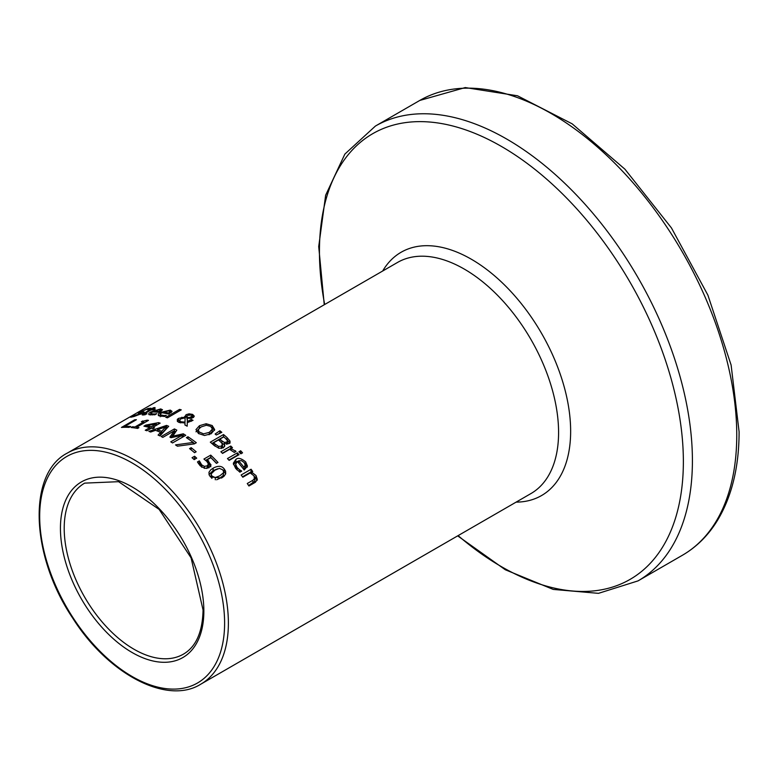 <?xml version="1.0" encoding="UTF-8"?>
<svg xmlns="http://www.w3.org/2000/svg" width="778" height="778" viewBox="0 0 778 778"><rect width="100%" height="100%" fill="white"/><g stroke="black" fill="none" stroke-linecap="round" stroke-linejoin="round"><path stroke-width="1.17" d="M207.356 462.015L210.867 466.819M205.655 460.352L210.731 457.425A130.762 75.495 60 0 1 216.537 463.289M206.705 468.463L208.416 466.528L208.407 463.97L206.851 461.422L203.924 459.049L210.731 455.12L210.731 457.425M198.419 463.688L199.314 463.163A130.762 75.495 60 0 1 199.45 463.289L201.716 467.238M208.407 464.388L208.407 466.314M210.731 455.12A133.437 77.041 60 0 1 217.976 462.463L216.42 463.357A133.437 77.041 -120 0 0 210.877 457.668L207.356 459.71L207.356 461.957M207.356 459.71L210.916 465.011M210.867 465.526L210.867 464.466L209.039 467.743L204.692 468.346L200.15 465.759L197.447 461.957L199.314 460.877A133.437 77.041 60 0 1 199.45 460.994L199.45 463.289M199.45 460.994L201.716 464.913L204.419 466.382L207.249 465.837L208.407 463.97M204.419 466.382L204.419 468.278M200.16 462.774L200.16 465.079M199.314 460.877L199.314 463.163M149.998 414.898L150.66 414.499M154.627 414.013L156.66 413.702A133.437 77.041 60 0 1 156.757 413.711L154.929 414.762L148.822 414.625L148.851 413.303L150.854 411.912L160.725 408.917L162.495 409.773L159.286 412.369A133.437 77.041 -120 0 0 152.43 411.961L150.835 413.828L154.627 414.013L154.627 414.791M160.385 411.319L161.027 411.338M160.365 411.757L160.365 410.278L159.257 409.705L153.704 411.231A133.437 77.041 60 0 1 158.936 411.474L160.385 410.162L160.385 412.544M158.936 411.474L158.936 412.33M153.704 411.231L153.704 411.98M169.944 412.359L171.179 412.661M158.858 415.812L160.219 414.888M168.495 413.001L169.925 411.727L168.816 410.891L163.263 412A133.437 77.041 60 0 1 168.495 413.001L168.495 414.042M163.263 412L163.263 412.943M164.187 415.559L166.22 415.423A133.437 77.041 60 0 1 166.317 415.452L164.489 416.502L158.342 415.53L158.44 413.847L160.414 412.428L170.285 410.123L172.055 411.377L168.845 414.129A133.437 77.041 -120 0 0 161.989 412.739L160.608 413.721L160.414 414.859L164.187 415.559L164.187 416.493M132.912 415.977A133.437 77.041 60 0 1 133.048 415.938L140.555 413.702L140.954 412.885L138.153 413.167L147.898 408.538L150.971 408.207L148.87 409.413A133.437 77.041 -120 0 0 148.744 409.432L146.497 409.393L141.693 411.368L141.363 412.039L143.376 411.776L142.666 413.215L134.02 416.493L130.714 417.251L132.912 415.977L132.912 416.775M133.048 415.938L133.048 416.745M140.555 414.266L140.954 412.885M143.376 412.778L143.376 411.776L144.144 412M141.693 411.368L141.363 412.885M179.582 409.384A133.437 77.041 60 0 1 181.255 409.86L167.455 417.825A133.437 77.041 -120 0 0 165.792 417.348L179.582 409.384L179.582 410.823M149.201 410.21A133.437 77.041 -120 0 0 148.073 410.366L149.454 409.568A133.437 77.041 60 0 1 150.582 409.413L153.422 407.769A133.437 77.041 60 0 1 155.094 407.594L152.245 409.238A133.437 77.041 60 0 1 155.318 409.043L153.937 409.841A133.437 77.041 -120 0 0 150.864 410.035L144.455 413.847L146.896 413.847A133.437 77.041 60 0 1 146.993 413.847L143.366 414.966L142.218 414.917L142.325 414.295L149.201 410.21L149.201 410.998M149.454 409.568L149.454 410.842M150.582 409.413L150.582 410.201M153.422 407.769L153.422 408.557M152.245 409.238L152.245 409.918M144.455 413.847L145.233 414.752M212.19 425.527L214.67 429.612L211.149 433.745L204.488 435.486L198.429 433.472L195.968 429.621L199.479 425.692L206.151 423.747L212.19 425.527L212.19 427.715L214.475 430.39M195.968 431.8L200.588 427.287M212.238 431.469L212.277 428.824L210.682 426.412L206.384 425.235L201.308 426.85L198.993 428.678L198.38 430.253L199.178 431.975L203.554 433.852L209.321 432.364L212.238 429.271L212.238 431.469L209 434.746M198.38 430.253L198.828 433.735M206.151 423.747L206.151 425.255M184.999 422.979L178.814 422.337L177.365 421.365L177.316 419.361L178.6 418.34L184.892 417.125L186.059 414.684L189.083 413.838L192.623 414.411L194.276 416.172L193.226 417.553L190.911 418.34L187.391 418.243L187.294 421.588L191.291 419.468A133.437 77.041 60 0 1 193.022 420.344L187.284 422.639L187.187 426.198A133.437 77.041 -120 0 0 184.921 424.992L184.999 422.979L184.999 425.031M191.291 419.468L191.291 421.297M177.433 421.443L179.601 420.062M187.294 421.588L187.294 422.639M184.736 416.356L184.892 417.844M184.931 417.844L186.963 416.473M189.083 413.838L189.083 414.878M192.147 416.415L193.683 417.241M185.106 417.854L180.856 418.836L179.533 420.353L180.739 421.715L185.018 422.143L185.106 417.854L185.018 422.143M189.589 417.494L191.962 416.308L191.446 415.024L187.887 415.355L187.021 416.191L187.187 417.504L189.589 417.494L189.589 418.447M187.021 416.191L187.342 419.721M187.021 418.389L187.187 419.692M218.433 433.968L219.863 432.976A130.762 75.495 60 0 1 220.106 433.161M219.863 430.759A133.437 77.041 60 0 1 221.837 432.325L216.313 434.98A133.437 77.041 -120 0 0 215.117 434.027L219.863 430.759L219.863 432.976M223.519 434.532A133.437 77.041 60 0 1 227.02 437.537L229.948 440.99L228.878 443.693L224.142 443.625L224.832 445.58L223.325 447.846L218.968 448.274L214.096 445.424A133.437 77.041 -120 0 0 210.313 442.157L223.519 434.532L223.519 436.769A130.762 75.495 60 0 1 223.704 436.925M211.879 443.489L223.519 436.769M226.709 439.521A130.762 75.495 60 0 1 227.02 439.794L229.948 443.275M224.142 443.625L224.56 446.669M230.132 441.894L229.948 442.653M213.561 442.779A133.437 77.041 60 0 1 214.991 444.014L218.54 446.387L221.419 446.164L222.401 443.985L220.437 441.7A133.437 77.041 -120 0 0 218.443 439.959L213.561 442.779L213.561 444.948M222.566 447.01L222.401 443.985M221.351 448.488L222.401 446.261M218.54 446.387L218.54 448.147M219.911 439.113A133.437 77.041 60 0 1 221.905 440.854L224.365 442.419L226.806 442.118L227.507 440.698L225.455 438.345A133.437 77.041 -120 0 0 223.772 436.886L219.911 439.113L219.911 441.233M226.806 444.394L227.575 443.343M221.779 443.003A130.762 75.495 60 0 1 221.905 443.11L224.365 444.695M233.886 451.94L234.489 452.31M222.352 453.224L230.794 448.352A130.762 75.495 60 0 1 230.998 448.546M230.794 446.037A133.437 77.041 60 0 1 232.466 447.7L230.988 448.556L235.997 451.444L234.266 452.436A133.437 77.041 -120 0 0 234.178 452.349L229.588 449.363L222.557 453.418A133.437 77.041 -120 0 0 220.884 451.765L230.794 446.037L230.794 448.352M230.988 448.556L230.988 449.801M237.378 452.835A133.437 77.041 60 0 1 239.05 454.663L229.14 460.382A133.437 77.041 -120 0 0 227.468 458.553L237.378 452.835L237.378 455.218A130.762 75.495 60 0 1 237.621 455.48M228.897 460.119L237.378 455.218M240.344 453.321L240.655 453.146A130.762 75.495 60 0 1 241.122 453.662M240.655 450.763A133.437 77.041 60 0 1 242.551 452.835L240.82 453.837A133.437 77.041 -120 0 0 238.924 451.765L240.655 450.763L240.655 453.146M233.488 464.554L235.802 461.967L238.652 461.033M239.575 469.805L241.608 470.991A133.437 77.041 60 0 1 241.705 471.118L239.887 472.168L235.666 468.395L233.312 463.28L235.802 459.535C237.825 457.406 241.112 458.193 245.673 461.889L247.443 466.1L244.243 470A133.437 77.041 -120 0 0 237.378 461.558L235.608 464.194L237.105 467.529L239.575 469.805L239.575 471.935M244.856 463.484L247.248 467.17M235.608 464.194L235.87 467.996L236.813 469.669M243.884 469.727L245.313 467.85L245.313 465.312L244.204 462.56L241.452 460.634L238.652 460.819A133.437 77.041 60 0 1 243.884 467.179L245.333 465.02L245.313 467.238M243.884 467.179L243.884 469.542M238.652 460.819L238.652 463.056M124.762 426.432A133.437 77.041 60 0 1 130.655 426.48L129.099 427.375A133.437 77.041 -120 0 0 121.446 427.443L134.652 419.819A133.437 77.041 60 0 1 136.403 419.712L124.762 426.432L124.762 427.287M134.652 419.819L134.652 420.723M248.6 485.511L254.805 481.261L253.998 475.835L250.224 472.946L242.814 477.225A133.437 77.041 -120 0 0 241.151 474.979L251.061 469.251A133.437 77.041 60 0 1 252.733 471.507L251.625 472.139L256.02 475.553L257.333 479.433L255.359 482.282L248.931 485.997A133.437 77.041 -120 0 0 247.258 483.517L252.908 480.25L254.892 477.974L254.805 480.143M254.805 481.261L254.892 480.726M254.416 476.496L257.11 480.434M251.625 472.139L251.625 473.714M251.061 469.251L251.061 471.867A130.762 75.495 60 0 1 251.625 472.635M242.503 476.807L251.061 471.867M152.313 428.406L152.906 428.065M149.775 428.659A130.762 75.495 60 0 1 150.329 428.804M156.359 423.825L146.76 425.644A133.437 77.041 60 0 1 151.204 426.801L156.359 423.825L156.359 425.323M151.204 426.801L151.204 428.299M146.76 425.644L146.76 426.811M145.807 425.08L158.527 422.639A133.437 77.041 60 0 1 160.151 423.135L152.906 427.317A133.437 77.041 60 0 1 154.472 427.832L153.052 428.649A133.437 77.041 -120 0 0 151.477 428.143L146.945 430.759A133.437 77.041 -120 0 0 145.243 430.244L149.775 427.628A133.437 77.041 -120 0 0 143.94 426.159L145.807 425.08L145.807 426.577M158.527 422.639L158.527 424.078M152.906 427.317L152.906 428.6M149.775 427.628L149.775 429.125M132.493 426.752A133.437 77.041 60 0 1 134.886 427.005L143.736 421.9A133.437 77.041 -120 0 0 141.343 421.637L147.12 420.178A133.437 77.041 60 0 1 148.491 420.373L136.588 427.239A133.437 77.041 60 0 1 138.931 427.637L137.589 428.415A133.437 77.041 -120 0 0 131.142 427.53L132.493 426.752L132.493 427.657M134.886 427.005L134.886 427.968M143.736 421.9L143.736 423.115M136.588 427.239L136.588 428.24M147.12 420.178L147.12 421.161M142.549 420.937L142.549 421.754M159.519 435.738L160.589 434.591L160.589 432.403A133.437 77.041 -120 0 0 155.551 430.331L150.65 432.023A133.437 77.041 -120 0 0 148.88 431.401L166.541 425.41A133.437 77.041 60 0 1 168.7 426.295L159.947 435.933A133.437 77.041 -120 0 0 158.09 435.067L160.589 432.403M165.782 427.871L166.541 427.618A130.762 75.495 60 0 1 167.241 427.89M160.589 433.083A130.762 75.495 60 0 1 161.61 433.521L165.782 429.067L165.782 426.869L157.526 429.651L157.526 431.109M157.526 429.651A133.437 77.041 60 0 1 161.61 431.323L165.782 426.869M161.61 431.323L161.61 433.521M166.541 425.41L166.541 427.618M193.216 442.449A133.437 77.041 -120 0 0 186.399 437.644L187.945 436.75A133.437 77.041 60 0 1 196.328 442.731L194.354 443.878L177.403 446.183A133.437 77.041 -120 0 0 175.517 444.899L193.216 442.449L193.216 444.014M187.945 436.75L187.945 438.685M193.216 442.604A130.762 75.495 60 0 1 194.675 443.684M182.149 436.234L183.297 435.981A130.762 75.495 60 0 1 183.919 436.361M174.214 431.216L174.408 431.109A130.762 75.495 60 0 1 175.711 431.761M174.408 428.921A133.437 77.041 60 0 1 176.81 430.146L172.745 436.186L183.297 433.803A133.437 77.041 60 0 1 185.738 435.32L172.522 442.945A133.437 77.041 -120 0 0 170.771 441.846L182.149 435.281L170.966 437.713L174.214 432.986L174.214 430.808L162.835 437.372A133.437 77.041 -120 0 0 161.202 436.546L174.408 428.921L174.408 431.109M172.745 436.186L172.745 437.314M183.297 433.803L183.297 435.981M170.966 437.713A133.437 77.041 -120 0 0 169.886 437.11L174.214 430.808M182.149 435.281L182.149 437.382M194.578 456.258A133.437 77.041 60 0 1 196.698 458.154L194.169 459.613A133.437 77.041 -120 0 0 192.049 457.717L194.578 456.258L194.578 458.514A130.762 75.495 60 0 1 195.171 459.039M193.586 459.078L194.578 458.514M191.835 450.433A130.762 75.495 60 0 1 194.588 452.679M191.164 447.681A133.437 77.041 60 0 1 196.163 451.765L194.558 452.699A133.437 77.041 -120 0 0 189.55 448.614L191.164 447.681L191.164 449.888M221.574 478.023L210.468 476.924L209.126 474.833L208.961 472.295L210.643 469.922L213.114 468.181C218.161 465.487 221.866 465.75 224.229 468.988L225.581 471.167L225.708 473.792L223.967 476.321L221.574 478.023M209.019 474.541L213.114 470.573L217.733 468.784M223.15 470.34L225.669 473.899M219.775 475.825L223.325 472.917L223.646 471.779L222.761 469.834L219.396 468.366L214.913 470.175L211.042 473.996L211.937 476.078L215.282 477.575L219.775 475.825M216.673 479.773L219.775 478.314L223.325 475.397L223.646 471.779M211.042 474.123L211.548 478.023M208.63 460.848L208.63 463.173M207.249 465.837L207.249 468.191M201.716 464.913L201.716 467.053M150.854 411.912L150.854 413.108M160.725 408.917L160.725 411.319M152.148 414.12L152.148 414.966M161.707 415.374L161.707 416.415M170.285 410.123L170.285 412.418M160.414 412.428L160.414 413.945M139.68 412.097L139.68 413.069M147.898 408.538L147.898 409.16M143.706 413.381L143.706 414.946M209.321 432.364L209.321 434.571M199.479 425.692L199.479 427.871M178.6 418.34L178.6 420.548M181.809 417.251L181.809 418.389M186.059 414.684L186.059 416.891M192.623 414.411L192.623 416.6M180.739 421.715L180.739 422.931M191.32 416.823L191.32 418.272M227.02 437.537L227.02 439.794M221.419 446.164L221.419 448.449M214.991 444.014L214.991 446.173M226.806 442.118L226.806 444.189M224.365 442.419L224.365 443.654M221.905 440.854L221.905 443.11M235.374 450.695L235.374 451.794M235.802 459.535L235.802 461.967M245.673 461.889L245.673 464.388M237.105 467.529L237.105 469.931M252.908 480.25L252.908 483.021M256.02 475.553L256.02 478.276M213.114 468.181L213.114 470.573M224.229 468.988L224.229 471.439M223.325 472.917L223.325 475.397M215.282 477.575L215.282 479.763M211.937 476.078L211.937 478.334M67.316 453.088L397.519 262.449A133.437 77.041 60 0 1 500.342 298.198A133.437 77.041 60 0 1 558.585 432.48A133.437 77.041 60 0 1 530.946 493.563L200.753 684.202A133.437 77.041 -120 0 0 228.382 623.12A133.437 77.041 -120 0 0 170.139 488.837A133.437 77.041 -120 0 0 67.316 453.088C27.551 473.403 30.371 555.531 72.821 618.286C108.628 674.789 167.484 705.15 200.753 684.202M203.855 611.138A101.412 58.554 -120 0 0 96.287 477.322A101.412 58.554 -120 0 0 96.287 620.737A101.412 58.554 -120 0 0 203.855 611.138M183.404 654.152A98.738 57.008 60 0 1 84.656 597.144A98.738 57.008 60 0 1 84.666 483.128L118.596 481.679L159.13 509.395L191.087 557.865L203.068 610.04C202.543 632.154 195.988 646.858 183.404 654.152M224.609 623.12A130.762 75.495 60 0 1 85.911 635.509A130.762 75.495 60 0 1 85.911 450.579A130.762 75.495 60 0 1 224.609 623.12M682.364 555.288C696.816 546.885 708.67 535.011 717.919 519.665C731.991 495.907 739.051 466.615 739.1 431.809L731.116 365.047L707.892 295.134L671.453 227.944L624.909 169.176L572.161 123.838L517.506 95.782L465.234 87.574L419.77 100.45A262.594 151.613 60 0 1 622.128 170.8A262.594 151.613 60 0 1 736.756 435.077A262.594 151.613 60 0 1 682.364 555.288L638.028 580.894A262.594 151.613 -120 0 0 692.41 460.673A262.594 151.613 -120 0 0 577.782 196.406A262.594 151.613 -120 0 0 375.424 126.055L344.868 154.083L325.642 195.249L318.717 246.558L324.251 304.743M324.669 304.499A257.333 148.569 60 0 1 479.598 135.353A257.333 148.569 60 0 1 683.366 461.597A257.333 148.569 60 0 1 458.106 535.614M516.115 502.131A140.458 81.097 -120 0 0 570.644 431.245A140.458 81.097 -120 0 0 494.351 275.636A140.458 81.097 -120 0 0 382.679 271.016M150.66 414.956L150.66 413.526M160.219 416.755L160.219 414.441M141.47 413.847L141.47 412.982M140.799 412.894L140.799 412.019M144.377 414.869L144.377 413.984M179.533 420.431L179.533 422.629M192.147 415.86L192.147 418.049M186.953 416.629L186.953 418.807M227.575 441.029L227.575 443.304M419.77 100.45L375.424 126.055M457.678 535.867L505.311 569.759L553.216 589.413L598.476 593.342L638.028 580.894"/></g></svg>
